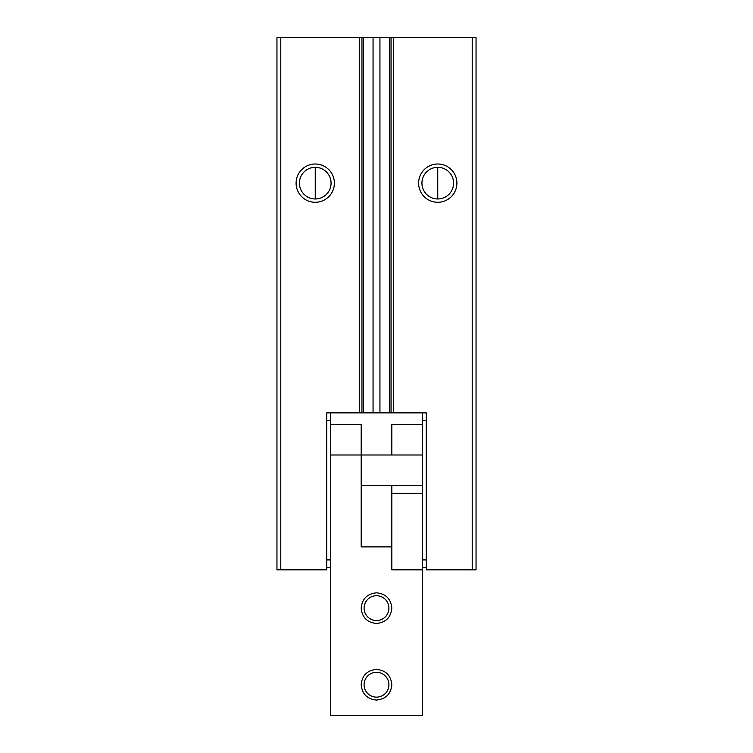 <?xml version="1.0" encoding="UTF-8"?>
<svg xmlns="http://www.w3.org/2000/svg" width="753" height="753" viewBox="0 0 753 753"><rect width="100%" height="100%" fill="white"/><g stroke="black" fill="none" stroke-linecap="round" stroke-linejoin="round"><path stroke-width="1.13" d="M476.047 37.65L476.047 569.852L472.216 569.852L472.216 37.65L476.047 37.65M363.483 37.65L389.517 37.65L389.517 412.87L326.727 412.87L326.727 569.852L280.784 569.852L280.784 37.65L363.483 37.65L363.483 412.87M472.216 569.852L426.273 569.852L426.273 412.87L389.517 412.87M280.784 569.852L276.953 569.852L276.953 37.65L280.784 37.65M389.517 37.65L472.216 37.65M359.652 37.65L359.652 412.87M315.243 164.003A19.145 19.145 0 0 1 334.379 183.148A19.145 19.145 0 0 1 315.243 202.293A19.145 19.145 0 0 1 296.098 183.148A19.145 19.145 0 0 1 315.243 164.003M330.558 412.87L330.558 715.35L422.442 715.35L422.442 569.852L391.814 569.852L391.814 546.885L361.186 546.885L361.186 454.991L330.558 454.991M426.273 567.555L422.442 567.555L422.442 412.87M393.348 37.65L393.348 412.87M437.757 164.003A19.145 19.145 0 0 1 456.902 183.148A19.145 19.145 0 0 1 437.757 202.293A19.145 19.145 0 0 1 418.621 183.148A19.145 19.145 0 0 1 437.757 164.003M315.243 198.971A15.832 15.832 0 0 0 331.066 183.148A15.832 15.832 0 0 0 315.243 167.317A15.832 15.832 0 0 0 299.412 183.148A15.832 15.832 0 0 0 315.243 198.971L315.243 167.317M330.558 567.555L326.727 567.555M422.442 454.991L361.186 454.991L361.186 424.363L330.558 424.363M391.814 684.722C390.911 675.413 385.8 670.311 376.5 669.408C367.2 670.311 362.089 675.413 361.186 684.722C362.089 694.021 367.2 699.123 376.5 700.036C385.8 699.123 390.911 694.021 391.814 684.722M391.814 608.142C390.911 598.842 385.8 593.731 376.5 592.827C367.2 593.731 362.089 598.842 361.186 608.142C362.089 617.441 367.2 622.552 376.5 623.456C385.8 622.552 390.911 617.441 391.814 608.142M361.186 485.619L422.442 485.619M437.757 198.971A15.832 15.832 0 0 0 453.588 183.148A15.832 15.832 0 0 0 437.757 167.317A15.832 15.832 0 0 0 421.934 183.148A15.832 15.832 0 0 0 437.757 198.971L437.757 167.317M388.915 684.722A12.415 12.415 0 0 0 376.5 672.307A12.415 12.415 0 0 0 364.085 684.722A12.415 12.415 0 0 0 376.5 697.137A12.415 12.415 0 0 0 388.915 684.722M388.915 608.142A12.415 12.415 0 0 0 376.5 595.727A12.415 12.415 0 0 0 364.085 608.142A12.415 12.415 0 0 0 376.5 620.557A12.415 12.415 0 0 0 388.915 608.142M422.442 569.852L422.442 567.555M422.442 493.281L391.814 493.281L391.814 546.885M391.814 485.619L391.814 493.281M391.814 454.991L391.814 424.363L422.442 424.363M379.945 412.87L379.945 37.65M373.055 37.65L373.055 412.87M361.948 37.65L361.948 412.87M326.727 420.532L330.558 420.532M426.273 420.532L422.442 420.532M391.052 37.65L391.052 412.87M326.727 559.903L330.558 559.903M422.442 559.903L426.273 559.903"/></g></svg>
